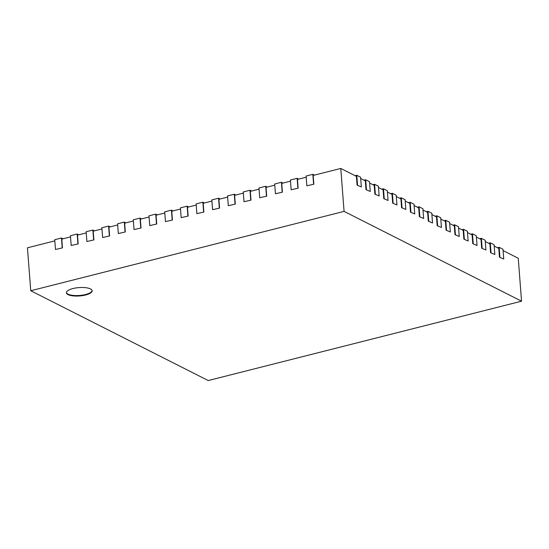 <?xml version="1.0" encoding="UTF-8"?>
<svg xmlns="http://www.w3.org/2000/svg" width="549" height="549" viewBox="0 0 549 549"><rect width="100%" height="100%" fill="white"/><g stroke="black" fill="none" stroke-linecap="round" stroke-linejoin="round"><path stroke-width="0.82" d="M92.122 290.538A12.929 4.186 -4.4 0 1 85.589 294.504A12.929 4.186 -4.4 0 1 66.381 292.521M85.63 294.991A12.929 4.186 -4.4 0 1 66.381 292.768A12.929 4.186 -4.4 0 1 78.946 287.601A12.929 4.186 -4.4 0 1 92.163 290.785A12.929 4.186 -4.4 0 1 85.63 294.991M30.751 290.744L344.079 211.386L521.55 301.195L208.222 380.553L30.751 290.744L27.45 247.805L54.818 240.874M62.462 247.887L55.476 249.466L62.462 247.887L61.79 239.103L70.526 236.893M78.178 243.907L71.192 245.485L78.178 243.907L77.498 235.123L86.241 232.913M93.886 239.927L86.9 241.505L93.886 239.927L93.213 231.15L101.949 228.933M109.601 235.953L102.615 237.525L109.601 235.953L108.922 227.169L117.664 224.953M125.309 231.973L118.323 233.545L125.309 231.973L124.637 223.189L133.373 220.972M141.024 227.993L134.031 229.571L141.024 227.993L140.345 219.209L149.081 216.999M156.733 224.013L149.747 225.591L156.733 224.013L156.06 215.229L164.796 213.019M172.441 220.032L165.455 221.611L172.441 220.032L171.768 211.248L180.504 209.039M188.156 216.052L181.17 217.63L188.156 216.052L187.477 207.275L196.219 205.058M203.864 212.072L196.878 213.65L203.864 212.072L203.192 203.295L211.928 201.078M219.579 208.098L212.587 209.67L219.579 208.098L218.9 199.314L227.643 197.098M235.288 204.118L228.302 205.697L235.288 204.118L234.615 195.334L243.351 193.118M251.003 200.138L244.01 201.716L251.003 200.138L250.323 191.354L259.059 189.144M266.711 196.158L259.725 197.736L266.711 196.158L266.032 187.374L274.774 185.164M282.419 192.177L275.433 193.756L282.419 192.177L281.747 183.393L290.483 181.184M298.134 188.197L291.148 189.776L298.134 188.197L297.455 179.42L306.198 177.203M313.843 184.224L306.857 185.795L313.843 184.224L313.17 175.44L340.778 168.447L344.079 211.386M340.778 168.447L356.411 176.359L357.09 185.143L361.352 186.962L357.09 185.143M503.083 250.584L518.249 258.256L521.55 301.195M499.473 257.2L503.735 259.018L499.473 257.2L498.794 248.416L494.189 246.082M490.573 252.698L494.834 254.51L490.573 252.698L489.893 243.914L485.289 241.581M481.672 248.189L485.934 250.008L481.672 248.189L480.999 239.412L476.388 237.079M472.771 243.687L477.04 245.506L472.771 243.687L472.099 234.903L467.487 232.57M463.878 239.186L468.139 241.004L463.878 239.186L463.198 230.402L458.593 228.068M454.977 234.684L459.239 236.495L454.977 234.684L454.298 225.9L449.693 223.567M446.076 230.175L450.338 231.994L446.076 230.175L445.404 221.398L440.792 219.065M437.176 225.673L441.444 227.492L437.176 225.673L436.503 216.889L431.891 214.556M428.282 221.172L432.543 222.99L428.282 221.172L427.602 212.388L422.998 210.054M419.381 216.67L423.643 218.481L419.381 216.67L418.702 207.886L414.097 205.552M410.48 212.161L414.742 213.98L410.48 212.161L409.808 203.384L405.196 201.051M401.58 207.659L405.848 209.478L401.58 207.659L400.907 198.875L396.296 196.542M392.686 203.157L396.948 204.976L392.686 203.157L392.007 194.373L387.402 192.04M383.785 198.656L388.047 200.467L383.785 198.656L383.106 189.872L378.501 187.538M374.885 194.147L379.146 195.966L374.885 194.147L374.212 185.37L369.601 183.037M365.984 189.645L370.252 191.464L365.984 189.645L365.311 180.861L360.7 178.528M314.405 175.124L312.841 174.335L313.589 184.093M312.841 174.335L306.109 176.037L306.857 185.795M298.69 179.104L297.126 178.315L297.881 188.074M297.126 178.315L290.394 180.017L291.148 189.776M282.982 183.085L281.417 182.289L282.165 192.047M281.417 182.289L274.685 183.997L275.433 193.756M267.267 187.065L265.702 186.269L266.457 196.027M265.702 186.269L258.97 187.978L259.725 197.736M251.559 191.045L249.994 190.249L250.742 200.008M249.994 190.249L243.262 191.958L244.01 201.716M235.85 195.019L234.286 194.229L235.034 203.988M234.286 194.229L227.547 195.938L228.302 205.697M220.135 198.999L218.571 198.21L219.326 207.968M218.571 198.21L211.839 199.911L212.587 209.67M204.427 202.979L202.862 202.19L203.61 211.948M202.862 202.19L196.13 203.892L196.878 213.65M188.712 206.959L187.147 206.17L187.902 215.929M187.147 206.17L180.415 207.872L181.17 217.63M173.004 210.94L171.439 210.143L172.187 219.902M171.439 210.143L164.707 211.852L165.455 221.611M157.295 214.92L155.731 214.124L156.479 223.882M155.731 214.124L148.992 215.832L149.747 225.591M141.58 218.893L140.016 218.104L140.77 227.862M140.016 218.104L133.283 219.813L134.031 229.571M125.872 222.873L124.307 222.084L125.055 231.843M124.307 222.084L117.575 223.786L118.323 233.545M110.157 226.854L108.592 226.064L109.347 235.823M108.592 226.064L101.86 227.766L102.615 237.525M94.449 230.834L92.884 230.045L93.632 239.803M92.884 230.045L86.152 231.747L86.9 241.505M78.733 234.814L77.169 234.018L77.924 243.777M77.169 234.018L70.437 235.727L71.192 245.485M63.025 238.794L61.461 237.998L62.209 247.757M61.461 237.998L54.728 239.707L55.476 249.466M361.352 186.962L360.597 177.197L356.788 175.268L355.1 175.694M356.788 175.268L357.536 185.027M370.252 191.464L369.498 181.705L365.682 179.77L364.001 180.202M365.682 179.77L366.437 189.535M379.146 195.966L378.398 186.207L374.583 184.279L372.901 184.704M374.583 184.279L375.338 194.037M388.047 200.467L387.299 190.709L383.483 188.781L381.795 189.206M383.483 188.781L384.231 198.539M396.948 204.976L396.193 195.218L392.384 193.282L390.696 193.708M392.384 193.282L393.132 203.041M405.848 209.478L405.093 199.719L401.278 197.791L399.597 198.216M401.278 197.791L402.033 207.549M414.742 213.98L413.994 204.221L410.178 202.293L408.497 202.718M410.178 202.293L410.933 212.051M423.643 218.481L422.895 208.723L419.079 206.795L417.398 207.22M419.079 206.795L419.827 216.553M432.543 222.99L431.789 213.232L427.98 211.296L426.292 211.722M427.98 211.296L428.728 221.055M441.444 227.492L440.689 217.733L436.874 215.805L435.192 216.231M436.874 215.805L437.628 225.564M450.338 231.994L449.59 222.235L445.774 220.307L444.093 220.732M445.774 220.307L446.529 230.065M459.239 236.495L458.49 226.737L454.675 224.809L452.994 225.234M454.675 224.809L455.423 234.567M468.139 241.004L467.384 231.246L463.576 229.31L461.887 229.736M463.576 229.31L464.324 239.069M477.04 245.506L476.285 235.747L472.469 233.819L470.788 234.245M472.469 233.819L473.224 243.578M485.934 250.008L485.186 240.249L481.37 238.321L479.689 238.746M481.37 238.321L482.125 248.079M494.834 254.51L494.086 244.751L490.271 242.823L488.589 243.248M490.271 242.823L491.019 252.581M503.735 259.018L502.98 249.26L499.171 247.325L497.483 247.75M499.171 247.325L499.919 257.083"/></g></svg>
